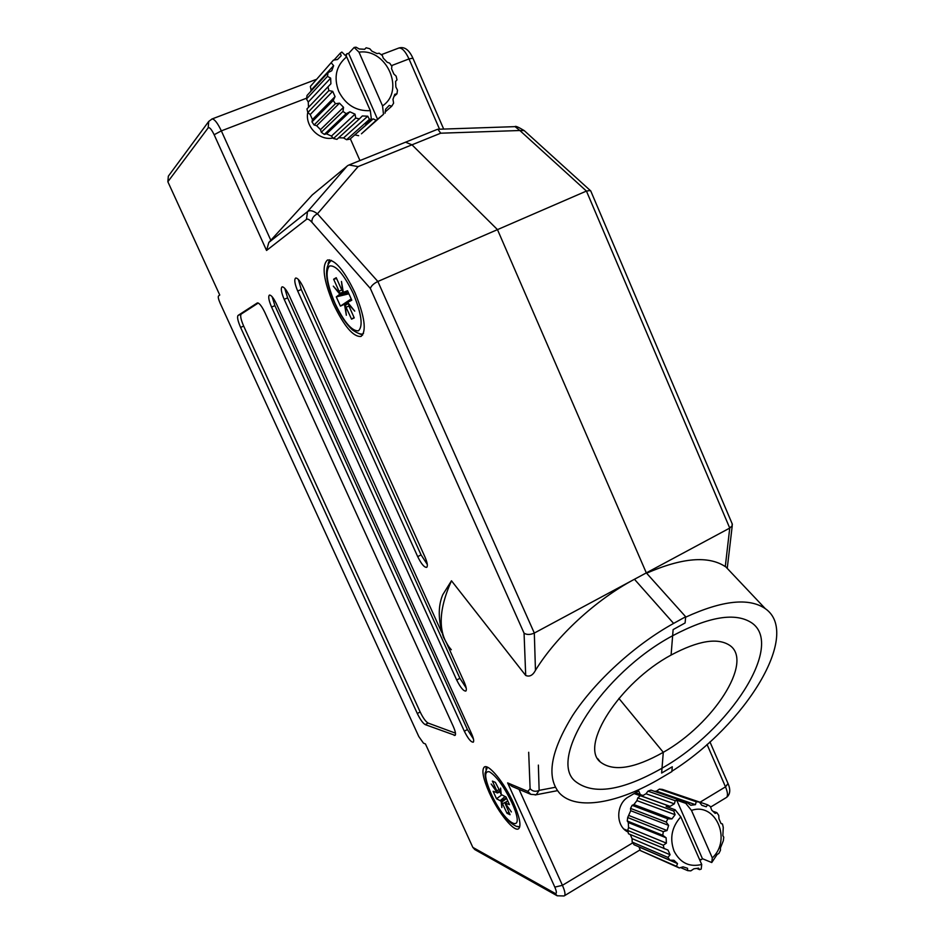 <?xml version="1.0" encoding="UTF-8"?>
<svg xmlns="http://www.w3.org/2000/svg" width="944" height="944" viewBox="0 0 944 944"><rect width="100%" height="100%" fill="white"/><g stroke="black" fill="none" stroke-linecap="round" stroke-linejoin="round"><path stroke-width="1.42" d="M672.635 635.737L673.119 629.601L672.635 635.737C709.31 616.397 735.742 612.149 751.92 622.993C784.665 645.779 729.146 730.337 662.015 768.204L661.626 773.053L662.015 768.204C622.108 790.883 593.245 795.296 575.415 781.42C547.367 759.495 602.248 673.237 672.635 635.737C602.248 673.237 547.367 759.495 575.415 781.42C593.245 795.296 622.108 790.883 662.015 768.204L663.29 752.309L618.886 698.395L663.29 752.309C634.25 768.652 613.281 771.897 600.36 762.02C579.356 745.866 619.642 682.701 671.09 655.053L672.635 635.737L671.09 655.053C698.383 640.504 718.042 637.353 730.066 645.602C753.607 662.216 712.98 724.461 663.29 752.309L662.015 768.204C729.146 730.337 784.665 645.779 751.92 622.993C735.742 612.149 709.31 616.397 672.635 635.737M635.843 792.547L640.339 794.659L638.238 789.916L638.663 790.871L628.68 796.783C615.759 803.674 615.346 826.224 628.043 832.042M635.111 792.972L636.114 793.137M671.88 771.248L672.281 766.776L661.626 773.053L672.281 766.776L671.857 771.602L661.248 777.868C618.686 803.309 576.383 811.061 559.627 793.267C546.069 777.502 550.423 751.53 572.713 715.375C595.192 681.084 634.864 644.87 673.615 623.406L685.663 616.739L685.108 622.946L673.119 629.601L685.108 622.946L685.627 617.187C722.408 600.349 748.958 597.505 765.289 608.644C801.881 633.955 745.548 724.839 671.88 771.248M639.454 795.473L636.232 793.184M732.06 523.531L732.249 525.655L729.747 528.074L646.321 572.89L497.476 229.628L411.985 144.821L405.542 142.19L411.985 144.821L497.476 229.628L646.321 572.89L685.663 616.739M359.959 160.563L350.342 138.803L359.959 160.563M590.932 191.384L590.283 190.511L586.436 191.066L377.86 281.477L534.316 633.058L646.321 572.89M646.605 573.197C682.158 557.68 708.389 555.485 725.287 566.589L729.747 528.074L586.436 191.066L519.849 130.508L440.718 133.198L358.095 166.604L349.044 164.964L347.77 165.589L312.252 194.936L268.828 242.455L307.52 211.645L347.156 166.038M643.041 795.462L640.339 794.659M727.293 567.828L725.287 566.589M525.065 131.369L524.191 130.579L519.849 130.508L515.07 126.638L437.91 129.269L440.718 133.198M514.397 126.661L515.07 126.638M517.548 826.366L519.625 827.215M489.193 792.5C498.243 812.902 514.94 833.375 518.905 828.454C521.265 825.139 519.53 816.82 513.725 803.509C504.474 782.6 487.824 762.587 484.024 767.319C481.57 770.693 483.293 779.083 489.193 792.5M240.59 327.403L417.307 713.511C420.233 719.54 422.877 723.246 425.225 724.614L455.138 735.376C456.011 734.231 455.374 731.222 453.25 726.361L264.91 312.594C261.771 306.116 259.258 302.882 257.358 302.906L238.041 315.449C236.968 316.983 237.817 320.96 240.59 327.403L243.67 326.081L420.163 711.965C423.089 717.995 425.732 721.688 428.092 723.057L455.48 733.146M271.565 307.071L464.33 731.222C468.094 738.727 471.091 742.373 473.31 742.161C474.124 741.075 473.569 738.302 471.622 733.842L276.509 304.039C273.607 298.009 271.247 295.024 269.429 295.071C268.049 296.44 268.769 300.44 271.565 307.071L274.905 305.632L467.41 729.523L473.451 738.999M441.615 632.22L289.478 296.086C286.48 289.855 284.014 286.787 282.079 286.846C280.592 288.298 281.288 292.451 284.179 299.331L456.695 680.022C460.507 687.633 463.575 691.303 465.888 691.032C466.832 689.863 466.253 686.866 464.177 682.052L446.783 643.619M424.953 556.972L303.39 287.554C300.286 281.111 297.702 277.937 295.649 278.032C294.032 279.554 294.717 283.896 297.702 291.035L417.685 556.606C421.366 564.04 424.375 567.615 426.735 567.332C427.927 565.999 427.325 562.541 424.953 556.972M354.956 292.675C344.206 270.397 335.049 259.506 327.509 260.001C321.515 265.441 323.497 280.144 333.444 304.098C344.147 326.329 353.327 337.102 361.009 336.453C366.779 331.214 364.762 316.629 354.956 292.675M451.48 580.784C437.827 611.323 437.768 634.309 451.315 649.743C449.273 647.218 449.061 647.832 443.456 637.176C438.099 620.444 437.874 606.284 442.771 594.708L451.48 580.784L525.702 675.456L524.062 633.188C526.858 634.911 530.28 634.875 534.316 633.058L535.46 670.334C532.805 675.373 529.549 677.084 525.702 675.456M472.838 847.393L554.942 893.295L557.184 895.785L474.832 849.588L472.838 847.393L425.449 743.955L423.443 743.129L418.806 736.556L220.094 303.083C218.453 299.283 217.922 296.912 218.501 295.968L219.751 295.024L167.855 181.744L168.339 176.174L208.718 121.446L208.176 127.853C209.497 126.98 211.491 129.269 214.146 134.732L266.55 250.467L268.828 242.455M358.767 333.48L362.638 335.061M307.779 112.383C304.794 126.343 319.485 141.152 332.996 137.966M625.294 830.236L626.969 830.319M673.615 623.406L634.451 579.262C595.888 599.747 556.523 636.044 535.46 670.334M298.339 279.436L301.266 289.513L421.071 554.895L427.302 564.465M284.769 288.38L287.625 297.856L459.905 678.299L466.194 688.011M272.132 296.735L274.905 305.632M258.267 303.024L241.145 314.116C240.059 315.662 240.897 319.65 243.67 326.081M370.343 288.439C371.263 285.82 373.765 283.495 377.86 281.477L317.455 213.792C313.573 215.763 311.709 218.571 311.874 222.229L370.343 288.439L524.062 633.188M311.874 222.229C309.443 219.539 307.626 218.595 306.446 219.397L307.52 211.645C309.774 209.887 313.078 210.595 317.455 213.792L358.095 166.604M554.942 893.295C556.889 894.015 556.854 891.962 554.824 887.124L507.636 782.895L512.002 786.399L530.835 794.352L527.849 791.379L530.103 788.712C532.593 791.438 535.614 791.981 539.142 790.364L555.131 787.308M486.313 766.847L485.936 769.171M329.527 259.812L328.064 263.742M535.142 794.966L536.157 794.765L539.142 790.364L538.363 765.1M333.444 60.109L310.364 86.447L333.444 60.109L337.48 59.531L341.162 55.779L340.312 53.124L341.858 52.05L346.66 56.829C336.111 65.691 333.468 77.219 338.719 91.415C345.705 104.926 356.242 111.333 370.331 110.66L371.346 119.097L365.611 124.171L367.263 123.853L367.877 122.177M335.049 96.63L332.713 91.344L328.866 90.589L307.815 112.537L310.222 114.543L312.44 119.546L311.98 121.882L333.22 100.442L335.049 96.63L312.44 119.546M333.22 100.442L335.439 103.71L314.092 124.974L316.665 125.717L320.512 129.623L321.29 132.266L342.991 111.416L343.533 107.309L339.486 103.167L335.439 103.71M342.991 111.416L346.165 113.669L324.335 134.39L326.577 133.859L331.45 136.078L333.456 138.52L355.723 118.047L355.027 114.177L349.894 111.817L346.165 113.669M355.723 118.047L359.369 118.944L336.937 139.346L333.456 138.52M338.695 137.753L343.569 137.93L346.566 139.7L369.458 119.357L367.747 116.195L362.331 115.959L359.369 118.944M369.458 119.357L371.346 119.097M328.866 90.589L327.969 86.801L306.965 108.938L307.815 112.537M327.969 86.801L330.907 83.768L330.648 78.151L327.485 76.334L328.04 72.629L307.036 95.462L306.505 98.99L308.263 102.058L308.499 107.286M310.364 86.447L311.107 90.187L310.564 91.639M354.46 135.157L373.187 118.897L376.243 120.301L383.5 114.307L382.544 105.87C405.424 90.718 386.828 47.979 359.003 52.18L354.165 47.436L348.631 53.407L346.967 53.702L346.047 56.215M383.5 114.307L361.446 133.8L376.243 120.301M385.211 111.923L391.725 106.224L389.223 105.398L385.624 109.162L385.022 113.221M391.725 106.224L393.601 103.179L392.975 99.309L394.781 94.294L396.952 93.834L397.495 90.176L395.855 86.966L395.595 81.432L397.011 79.862L396.126 76.145L393.837 73.962L391.548 68.747L391.89 66.41L389.73 63.177L387.217 62.257L383.252 58.127L382.332 55.484L379.205 53.218L376.986 53.584L371.912 51.177L369.765 48.722L366.142 47.778L364.655 49.289L359.239 48.97L356.065 47.2L354.165 47.436M382.544 105.87L359.003 52.18M355.015 134.933L358.649 135.688M367.263 123.853L349.976 139.122L346.566 139.7M370.284 120.041L373.187 118.897M346.967 53.702L345.315 55.495M394.026 96.43L396.952 93.834M340.312 53.124L334.046 60.015M327.485 76.334L306.505 98.99M311.98 121.882L314.092 124.974M321.29 132.266L324.335 134.39M328.04 72.629L331.769 70.729L333.633 65.655L331.509 63.165M346.66 56.829L370.331 110.66M343.569 137.93L367.747 116.195M331.45 136.078L355.027 114.177M326.577 133.859L349.894 111.817M320.512 129.623L343.533 107.309M316.665 125.717L339.486 103.167M310.222 114.543L332.713 91.344M308.263 102.058L330.648 78.151M311.107 90.187L333.633 65.655M377.635 119.428L348.631 53.407M498.739 789.786L496.78 790.777L492.39 781.089L495.364 782.364L501.146 793.479M500.65 793.692L500.568 788.087L501.264 794.541L506.008 797.007L509.465 804.63L505.123 803.025L511.388 811.946L505.394 803.415M506.657 798.459L501.76 802.058L507.011 813.291L510.055 814.731L505.158 803.615M501.677 794.978L496.52 798.754L501.146 801.22L506.385 797.845M496.78 790.777L491.175 784.027L497.323 792.783L493.134 791.296L496.52 798.754M501.146 801.22L501.842 807.521L501.76 802.058M508.804 811.982L507.011 813.291M497.287 792.193L499.482 791.438M499.683 791.874L497.323 792.783M502.81 801.185L504.037 800.382M506.633 798.4L503.754 799.993M701.758 805.244L706.23 806.79L701.805 805.303L699.362 802.046L662.44 789.42L659.396 789.113L656.481 791.143L695.468 804.677L690.76 805.267L687.433 802.813L650.971 790.116L647.973 791.143L645.991 793.751L674.335 803.828L670.098 806.365L667.396 805.456L666.157 806.518L675.113 809.763L680.789 816.867C671.691 827.05 669.461 838.508 674.122 851.217C680.282 862.981 689.474 867.406 701.711 864.468L701.203 869.082L699.563 869.636L698.607 868.15L693.911 868.799L690.796 870.875L687.621 870.604L687.539 868.279L683.067 866.852L679.279 867.961L640.41 850.591L676.506 866.321L677.509 863.583L673.957 860.279L669.898 860.173L634.049 844.715L632.185 842.072L667.951 857.412L670.063 854.745L669.084 852.432L667.998 850.072L628.492 833.764L627.713 830.449L663.29 845.234L664.092 848.703M667.951 857.412L669.898 860.173M676.506 866.321L679.279 867.961M630.226 834.484L632.067 838.626L632.185 842.072M645.991 793.751L641.885 796.181L640.315 795.686L637.825 797.904L636.929 800.618L633.884 804.583L632.126 805.315L630.545 808.394L630.71 810.719L627.701 817.528L627.253 820.997L628.303 822.519L628.551 827.581L627.713 830.449M656.481 791.143L654.534 791.355M699.386 859.17L701.227 859.76L702.43 858.698L711.752 862.533L717.216 854.355L718.856 853.482L720.461 850.261L720.437 847.913L723.316 840.774L723.765 837.186L722.856 835.641L723.269 827.404L722.479 823.994L721.015 823.534L718.998 818.908L718.726 815.368L716.826 812.631L715.186 813.409L711.705 810.105L710.336 806.471L707.611 804.807L670.275 792.099M711.752 862.533L712.307 857.907C732.096 839.7 715.623 801.845 691.48 810.412L685.781 803.344L676.73 800.182L675.279 800.736L674.335 803.828M706.23 806.79L707.611 804.807M699.362 802.046L696.2 801.739L659.396 789.113M695.468 804.677L696.2 801.739M687.433 802.813L685.781 803.344M712.307 857.907L691.48 810.412M641.885 796.181L670.098 806.365M640.315 795.686L667.396 805.456M675.279 800.736L647.973 791.143M722.479 823.994L720.98 823.451M716.826 812.631L712.991 811.297M675.113 809.763L673.78 811.038L637.825 797.904M632.126 805.315L667.856 818.826L666.204 822.059L630.545 808.394M627.701 817.528L663.254 831.664L662.794 835.298L627.253 820.997M680.636 867.571L687.621 870.604M696.743 868.433L699.563 869.636M638.97 846.839L640.41 850.591M667.856 818.826L671.927 818.896L675.102 814.707L673.78 811.038M663.254 831.664L667.042 830.531L668.623 825.375L666.204 822.059M663.29 845.234L666.381 843.134L666.122 837.8L662.794 835.298M680.789 816.867L701.711 864.468M639.194 847.039L677.509 863.583M632.067 838.626L670.063 854.745M628.551 827.581L666.381 843.134M628.303 822.519L666.122 837.8M629.188 815.616L667.042 830.531M630.71 810.719L668.623 825.375M633.884 804.583L671.927 818.896M636.929 800.618L675.102 814.707M702.43 858.698L676.73 800.182M341.775 290.032L339.038 291.236L333.645 279.223L336.241 277.701L341.657 289.784L343.168 291.448M342.66 291.578L341.468 281.454L343.309 292.333L347.545 290.74L351.782 300.216L348.312 302.021M348.43 303.354L345.197 305.431L351.557 319.166L354.248 317.892L348.855 305.856L348.631 303.602M348.183 303.897L354.755 311.119L348.041 302.871L348.277 302.045M351.203 298.906L340.418 306.104L348.041 302.682M339.038 291.236L339.71 293.195L333.291 286.138L339.864 294.209L336.276 296.876L340.418 306.104M344.56 304.676L346.354 315.249L345.197 305.431M354.071 317.491L351.557 319.166M348.914 293.808L336.276 296.876M339.71 293.195L343.297 292.262M346.755 292.026L339.864 294.209M336.607 278.515L333.645 279.223M343.392 292.392L341.551 292.711M346.944 304.31L347.864 303.72M348.407 303.331L347.77 303.602M439.562 129.222L409 58.929L391.43 65.667M700.047 802.223L725.499 786.859L707.056 744.45M709.935 741.89L728.154 783.815C730.703 789.845 730.184 794.364 726.597 797.373C728.06 795.662 727.694 792.158 725.499 786.859L728.025 783.52M412.882 58.162L409 58.929C405.46 51.389 402.097 47.743 398.899 48.002L381.305 54.681M710.584 807.096L725.924 797.786M398.521 48.144L398.899 48.002C404.386 46.386 409.035 49.725 412.835 58.032L443.692 129.08M530.103 788.712L528.687 752.274M306.446 219.397L266.55 250.467M208.176 127.853L167.855 181.744M507.636 782.895L527.849 791.379M519.047 789.373L562.423 885.319L632.704 842.874M306.599 98.188L221.344 130.874L270.822 240.307M421.071 554.895L417.685 556.606M301.266 289.513L297.702 291.035M287.625 297.856L284.179 299.331M459.905 678.299L456.695 680.022M467.41 729.523L464.33 731.222M241.145 314.116L238.041 315.449M455.468 734.739L454.194 735.447M428.092 723.057L425.225 724.614M420.163 711.965L417.307 713.511M211.775 119.074L212.046 118.968C214.5 119.038 217.592 123.003 221.344 130.874L214.146 134.732M554.824 887.124L562.423 885.319C564.807 890.782 565.527 894.228 564.571 895.667L640.138 849.824M564.099 895.962L557.184 895.785M511.837 802.66C527.637 837.009 505.134 825.693 490.951 793.279C484.52 778.08 483.989 770.894 489.334 771.732C496.332 775.98 503.836 786.293 511.837 802.66M507.789 800.949L505.512 802.837M506.645 801.633L502.633 803.651M505.052 796.583L500.344 800.488M353.28 293.56C361.552 313.856 363.263 326.282 358.425 330.837C351.888 331.273 344.064 322.081 334.978 303.284C326.907 283.884 325.043 271.471 329.373 266.043C335.71 264.733 343.675 273.902 353.28 293.56M348.926 306.009L346.2 307.213M351.345 299.248L343.769 304.369M348.56 293.018L339.604 295.071M726.03 567.108L765.289 608.644M590.283 190.511L524.191 130.579C518.327 127.039 515.294 125.729 515.082 126.649M732.391 524.298L590.696 190.83M727.281 567.934L732.249 525.655M437.603 129.269L349.044 164.964M484.85 766.858L484.024 767.319M208.718 121.446L212.046 118.968L315.792 79.567M530.835 794.352L536.157 794.765L557.444 790.659M490.762 793.137C496.261 804.902 502.432 814.377 509.264 821.54C514.858 826.26 518.409 827.758 519.896 826.035M505.252 802.813L507.695 800.736M490.715 793.043C486.785 783.85 484.897 777.231 485.063 773.183L487.446 767.224M497.205 792.995L499.777 792.099M634.144 793.55L640.233 795.757M624.019 829.092L627.748 830.637M331.403 260.367C323.957 266.81 325.102 281.147 334.825 303.378C340.147 315.131 346.035 323.981 352.49 329.94C358.283 333.857 361.953 334.99 363.511 333.338M600.36 762.02L597.741 758.693"/></g></svg>
